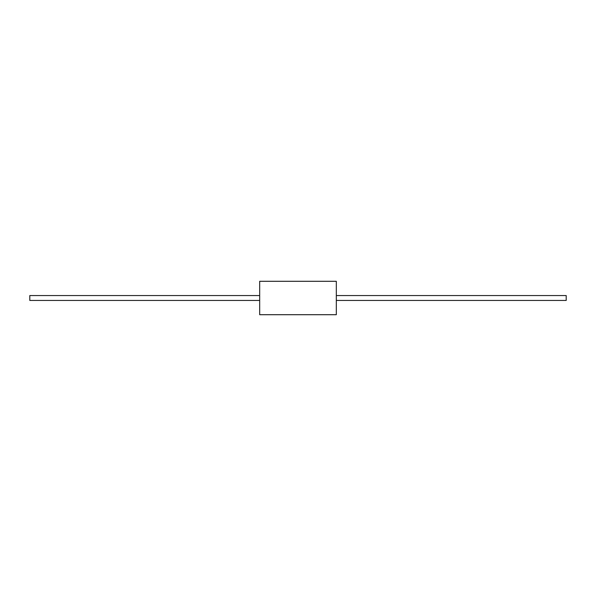 <?xml version="1.0" encoding="UTF-8"?>
<svg xmlns="http://www.w3.org/2000/svg" width="596" height="596" viewBox="0 0 596 596"><rect width="100%" height="100%" fill="white"/><g stroke="black" fill="none" stroke-linecap="round" stroke-linejoin="round"><path stroke-width="0.89" d="M336.315 281.29L336.315 314.71L259.685 314.71L259.685 281.29L336.315 281.29M336.315 295.556L566.2 295.556L566.2 300.444L336.315 300.444M259.685 300.444L29.8 300.444L29.8 295.556L259.685 295.556"/></g></svg>
